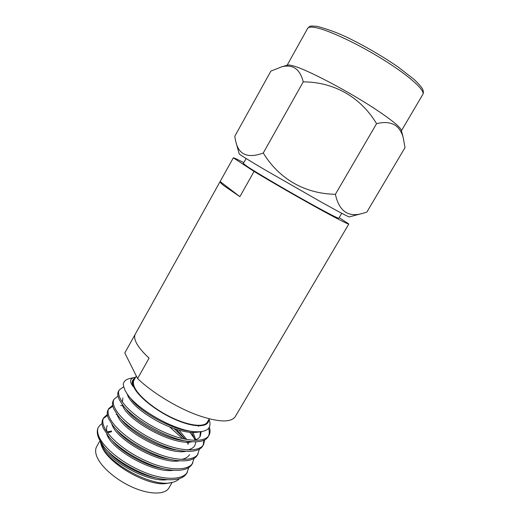 <?xml version="1.0" encoding="UTF-8"?>
<svg xmlns="http://www.w3.org/2000/svg" width="519" height="519" viewBox="0 0 519 519"><rect width="100%" height="100%" fill="white"/><g stroke="black" fill="none" stroke-linecap="round" stroke-linejoin="round"><path stroke-width="0.78" d="M246.116 158.529L243.32 163.537L247.563 166.729C256.185 172.399 279.559 186.23 301.318 198.492C323.11 210.779 338.693 218.934 338.836 218.239L341.742 213.29M135.161 334.353L124.813 352.952L137.6 378.572L149.083 358.142C143.14 352.628 139.001 347.73 136.666 343.442C134.525 339.407 134.077 336.26 135.336 333.996L220.088 181.592C219.797 182.111 221.243 183.596 224.416 186.062L239.882 196.656L254.057 171.432C270.873 181.579 296.219 196.201 316.168 207.25C336.909 218.681 347.788 224.266 348.82 224.013L339.192 217.636M243.813 162.661C237.41 159.339 233.913 157.724 233.323 157.821L220.088 181.592M137.6 378.572C151.542 392.02 175.266 406.721 195.871 414.571C217.545 422.265 230.663 422.972 235.224 416.686L348.82 224.013M233.323 157.821L254.057 171.432M220.14 181.52L239.882 196.656M136.315 376.003L134.045 380.051C132.994 381.939 133.208 384.449 134.693 387.589C138.943 396.62 155.226 409.867 172.425 417.925C189.636 426.028 204.395 427.474 207.386 422.057L209.248 418.878M135.394 377.644C132.326 379.48 131.858 382.711 133.98 387.343C138.586 397.256 157.601 412.099 176.317 420.007C195.066 428 208.988 427.377 208.781 419.67M135.459 377.527L133.052 379.752C132.053 381.543 132.176 383.898 133.415 386.817C128.686 381.076 130.762 378.636 133.571 377.676L135.556 377.358M129.25 378.675L129.776 378.559M129.095 378.708L128.77 378.786C126.078 379.564 124.398 380.933 123.73 382.899C122.854 383.463 123.366 386.11 125.254 390.833L127.415 394.232C137.431 409.348 173.644 430.147 194.275 431.678C206.38 432.444 211.486 428.889 209.598 421.006L209.248 419.89M101.672 443.92L101.789 444.199C107.018 459.925 147.292 482.774 167.15 479.699M107.05 431.905L111.669 431.049M106.713 434.02L107.05 434.838C112.584 450.518 154.007 473.691 173.43 470.266M107.303 425.625C106.35 427.286 106.278 429.434 107.102 432.061M111.747 423.978L112.344 425.431C118.183 441.066 160.767 464.563 179.697 460.801M188.131 444.29L186.996 442.11M185.147 439.204L176.382 429.388M116.82 413.941L117.657 415.985C123.807 431.555 167.559 455.39 185.945 451.29M188.78 443.168L188.261 442.11M186.756 439.522L179.029 430.199M194.982 440.041L191.764 432.541M142.855 398.073L142.102 397.846M121.939 403.899L122.99 406.5C129.471 421.992 174.397 446.171 192.179 441.74M195.793 439.762L193.12 432.587M122.873 397.885L122.452 402.095M198.55 426.391L198.011 425.366M127.077 393.765L128.349 396.97C133.377 405.553 144.172 414.214 160.734 422.959C177.303 430.939 190.324 433.89 199.789 431.814M107.316 450.557C116.185 462.014 140.221 475.501 156.673 477.96M111.819 440.054C120.668 451.978 146.566 466.503 163.628 468.728M116.418 429.596C125.196 441.896 152.891 457.434 170.479 459.432M181.384 459.451C185.452 458.634 188.163 457.031 189.519 454.65M121.109 419.177C129.763 431.763 159.242 448.312 177.264 450.077L178.043 450.168M187.567 449.934C191.213 449.13 193.645 447.644 194.878 445.477L195.903 441.825M199.893 436.823L200.412 431.763M125.877 408.784C134.363 421.577 165.632 439.132 183.992 440.657M193.736 440.378C196.973 439.593 199.147 438.224 200.263 436.265L201.203 431.678M130.717 398.423C138.982 411.333 172.055 429.914 190.681 431.192L190.791 431.205M99.856 440.929L96.69 446.567C95.353 448.961 95.282 451.945 96.463 455.526C99.849 465.835 115.4 479.705 132.546 487.25C149.693 494.847 165.081 494.789 168.922 487.938L172.133 482.436M111.202 431.886L107.543 432.677M170.271 482.767L167.806 483.176C150.049 488.081 106.343 463.13 101.406 445.257L101.25 444.815M107.167 432.158L111.507 431.341M179.334 478.674C177.634 480.562 175.065 481.853 171.62 482.547C152.268 487.879 105.915 462.17 101.049 444.335L100.407 441.935M98.824 438.51L103.897 446.82C114.336 460.282 142.699 476.228 161.707 479.011C174.812 480.951 183.136 479.069 186.684 473.367L188.806 467.554M98.487 427.053L98.415 427.169C96.962 429.784 96.91 433.073 98.253 437.043L103.605 446.476M98.415 427.169L100.692 424.536L102.081 423.731M98.545 426.942C97.189 429.304 97.28 432.424 98.811 436.304C103.592 447.754 121.777 462.935 143.523 471.94C163.816 480.503 182.973 480.263 187.463 472.037M117.028 414.545L116.074 414.486M107.511 415.479L103.359 418.437M107.349 414.525L103.696 417.737L102.937 419.093C101.62 421.383 101.75 424.438 103.326 428.253L108.283 436.057C118.702 450.057 149.219 467.217 168.909 469.747C181.092 471.356 188.799 469.526 192.024 464.258L194.093 458.374M103.696 417.737C102.379 420.02 102.515 423.063 104.105 426.865C109.029 438.101 127.33 453.178 149.096 462.267C169.402 470.908 188.455 470.915 192.809 462.922M182.669 438.639L169.694 426.968M122.614 405.709L120.674 405.553M112.87 406.312L108.529 409.193M112.655 405.333L108.867 408.498L108.108 409.854C106.83 412.067 107.011 415.044 108.64 418.781L112.785 425.346C123.107 439.788 155.765 458.154 176.032 460.411C187.34 461.735 194.456 459.97 197.389 455.111L199.393 449.156M185.017 439.178L174.099 428.616M108.867 408.498C107.595 410.698 107.783 413.662 109.418 417.393C114.485 428.409 132.916 443.382 154.694 452.549C175.013 461.261 193.957 461.521 198.174 453.762M194.696 438.879L189.948 432.398M118.008 396.107L114.057 399.215L113.298 400.577C112.072 402.712 112.292 405.605 113.972 409.27L117.385 414.694C127.557 429.466 162.33 449.032 183.071 451.005C193.542 452.094 200.107 450.395 202.773 445.918L203.565 444.569L204.707 439.891M114.057 399.215C112.837 401.336 113.071 404.223 114.757 407.869C119.973 418.671 138.521 433.54 160.313 442.785C180.644 451.575 199.484 452.094 203.565 444.569M123.665 386.778L119.273 389.892L118.507 391.261C117.326 393.311 117.599 396.127 119.331 399.714L122.069 404.074C132.04 419.093 168.941 439.859 190.045 441.546C199.711 442.428 205.758 440.806 208.184 436.687L208.975 435.331C210.24 433.203 210.377 430.446 209.391 427.072M119.273 389.892C118.098 391.929 118.377 394.738 120.116 398.313C125.481 408.888 144.152 423.653 165.957 432.976C186.308 441.844 205.037 442.623 208.975 435.331M203.137 445.224L203.876 440.294M208.547 435.992C209.475 433.936 209.494 431.386 208.593 428.331M133.052 379.752L132.702 380.382C131.807 381.926 132.047 384.073 133.415 386.817M335.391 194.314C339.257 211.687 348.697 217.935 363.715 213.049L366.868 212.044L405.015 147.604L403.153 137.366C399.591 124.82 390.729 120.252 376.567 123.665L335.391 194.314C304.582 193.736 279.021 178.763 263.269 153.001C247.894 158.697 238.721 154.831 235.749 141.402L234.744 136.361L270.879 71.116L281.798 66.782C292.904 64.097 300.053 69.131 303.245 81.866L263.269 153.001M236.249 143.225L239.175 153.819C239.415 154.487 248.251 159.969 265.683 170.264L322.202 202.624C339.705 212.342 348.742 217.098 349.313 216.897L361.646 213.607M287.435 65.18L287.857 65.063C288.927 64.869 290.835 65.173 293.579 65.984C307.546 69.767 349.864 92.051 376.755 110.041C391.702 120.058 399.864 126.714 401.239 129.997L401.349 130.425M376.567 123.665C360.796 97.338 334.372 82.008 303.245 81.866M287.117 65.271L307.644 28.396C308.383 27.059 310.862 26.754 315.059 27.494C327.69 29.667 357.656 43.641 383.515 59.802C409.433 75.962 425.463 90.553 422.849 94.374L401.427 130.736M167.131 423.42L166.69 424.185M133.571 377.676L128.77 378.786M101.354 445.12L101.101 444.452M177.264 450.077L178.886 450.336M209.04 419.229L209.592 421.006M401.239 129.997L403.153 137.366M307.644 28.396C310.479 26.138 308.059 25.678 317.103 26.333C329.306 29.596 340.879 34.059 351.83 39.71C368.237 47.975 383.56 56.993 397.807 66.776L414.201 79.498C418.749 83.903 421.519 87.069 422.511 88.983C423.51 91.182 423.627 92.979 422.849 94.374M287.857 65.063L281.798 66.782"/></g></svg>
